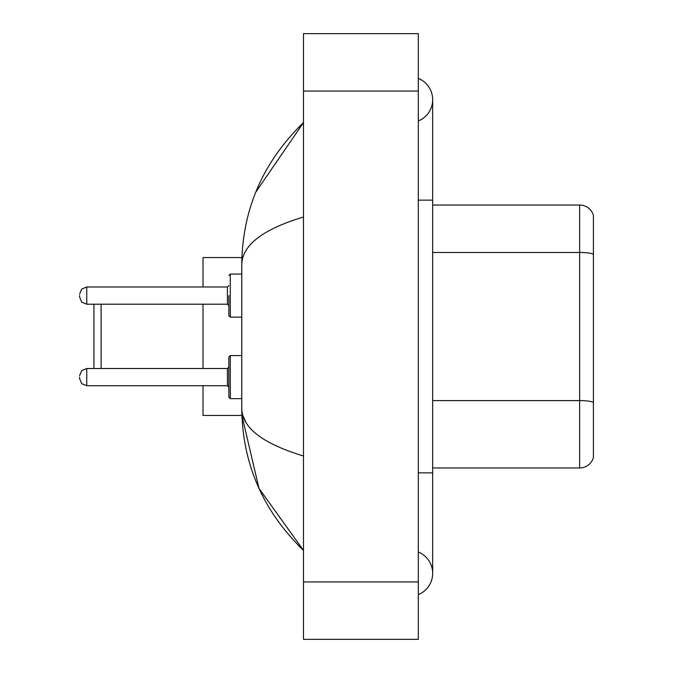<?xml version="1.0" encoding="UTF-8"?>
<svg xmlns="http://www.w3.org/2000/svg" width="673" height="673" viewBox="0 0 673 673"><rect width="100%" height="100%" fill="white"/><g stroke="black" fill="none" stroke-linecap="round" stroke-linejoin="round"><path stroke-width="1.01" d="M418.312 472.858L432.663 472.858L432.663 99.671A22.966 22.966 0 0 1 418.312 120.963A22.966 22.966 0 0 0 418.312 78.388A22.966 22.966 0 0 1 432.663 99.671A22.966 22.966 0 0 0 418.312 78.388A22.966 22.966 0 0 1 432.663 99.671M418.312 594.612A22.966 22.966 0 0 0 418.312 552.037A22.966 22.966 0 0 1 418.312 594.612A22.966 22.966 0 0 0 432.663 573.329A22.966 22.966 0 0 1 418.312 594.612M303.489 217.009C262.891 229.249 242.322 245.056 241.767 264.447L241.767 408.553C242.23 427.877 262.798 443.692 303.489 455.991M303.489 639.35L418.312 639.35L418.312 33.65L303.489 33.65L303.489 639.35M241.767 264.447C242.381 209.253 262.958 161.983 303.489 122.637L255.748 192.192M203.019 385.73L203.019 415.443L241.893 415.443L259.004 488.447L303.489 550.363C262.958 511.017 242.381 463.747 241.767 408.553M246.074 422.619L242.793 415.443M593.418 215.36A14.352 14.352 0 0 0 579.638 205.029A14.352 14.352 0 0 1 593.418 215.36L593.418 457.64A14.352 14.352 0 0 1 579.638 467.971L432.663 467.971M593.418 254.259A14.352 2.49 180 0 0 579.638 252.468L579.638 205.029L432.663 205.029M593.418 254.461L593.418 402.387A14.352 2.49 180 0 0 579.638 400.595L579.638 252.468L432.663 252.468M93.934 304.204L93.934 368.51M101.11 304.204L101.11 368.51M203.019 304.204L203.019 368.51M241.893 257.557L203.019 257.557L203.019 286.984M228.854 377.116L228.854 357.026L230.284 355.588L230.284 398.652L228.854 397.213L228.854 377.116M79.582 377.116L79.582 378.554L79.582 377.116M228.854 295.59L228.854 315.687L228.854 295.59M79.582 295.59L79.582 297.029L79.582 295.59M418.312 200.142L432.663 200.142M303.489 581.935L418.312 581.935M303.489 91.065L418.312 91.065M579.638 467.971L579.638 400.595L432.663 400.595M227.415 368.51L86.758 368.51L81.719 370.571L79.582 375.685L81.719 370.571L86.758 368.51L81.719 370.571L79.582 375.685L81.719 370.571L86.758 368.51L81.719 370.571L79.582 375.685L81.719 370.571L86.758 368.51L81.719 370.571L79.582 375.685L81.719 370.571L86.758 368.51L81.719 370.571L79.582 375.685L81.719 370.571L86.758 368.51L86.758 385.73L227.415 385.73L227.415 368.51L228.854 367.071M241.767 274.062L230.284 274.062L230.284 317.126L228.854 315.687M227.415 286.984L86.758 286.984L86.758 304.204L227.415 304.204L227.415 286.984L228.854 285.545M432.663 472.858L432.663 573.329M303.489 122.637L298.492 127.458M303.489 550.363L298.492 545.542M86.758 385.73L81.719 383.669L79.582 378.554L81.719 383.669L86.758 385.73L81.719 383.669L79.582 378.554L81.719 383.669L86.758 385.73L81.719 383.669L79.582 378.554L81.719 383.669L86.758 385.73L81.719 383.669L79.582 378.554L81.719 383.669L86.758 385.73L81.719 383.669L79.582 378.554L81.719 383.669L86.758 385.73M230.284 355.588L228.854 357.026L230.284 355.588L228.854 357.026L230.284 355.588L241.767 355.588M230.284 398.652L228.854 397.213L230.284 398.652L228.854 397.213L230.284 398.652L241.767 398.652M227.415 385.73L228.854 387.168M86.758 304.204L81.719 302.143L79.582 297.029M230.284 317.126L241.767 317.126M86.758 286.984L81.719 289.045L79.582 294.16M227.415 304.204L228.854 305.643M230.284 274.062L228.854 275.501"/></g></svg>
